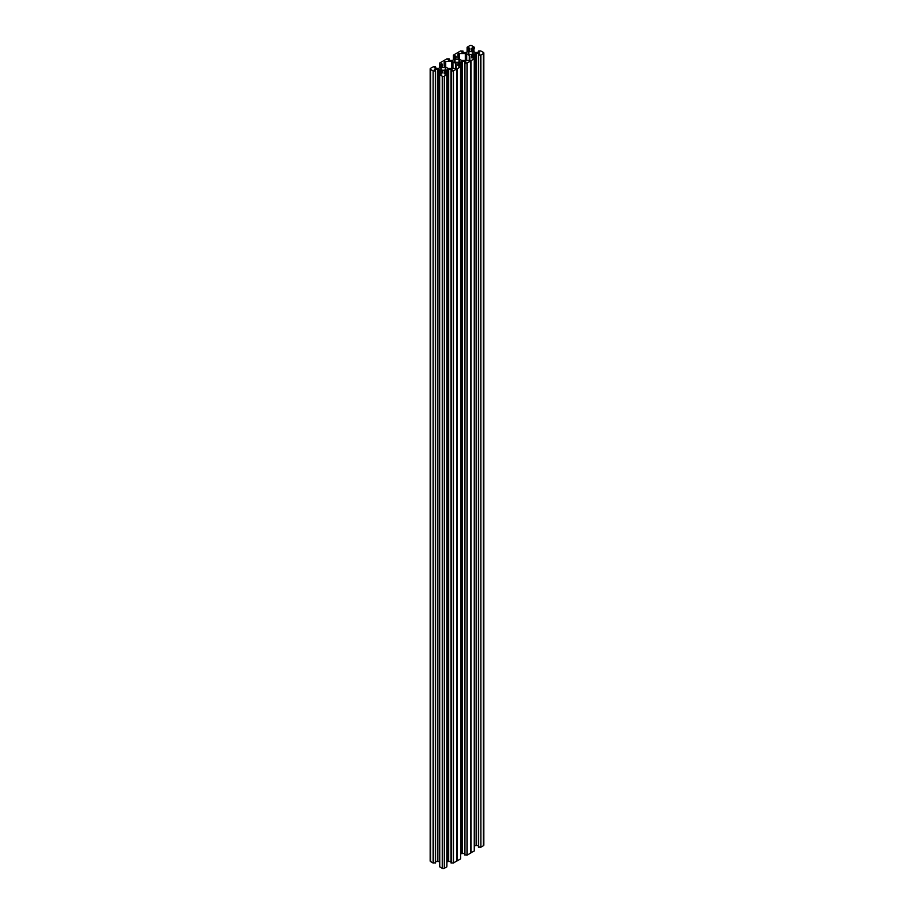 <?xml version="1.0" encoding="UTF-8"?>
<svg xmlns="http://www.w3.org/2000/svg" width="914" height="914" viewBox="0 0 914 914"><rect width="100%" height="100%" fill="white"/><g stroke="black" fill="none" stroke-linecap="round" stroke-linejoin="round"><path stroke-width="1.37" d="M440.08 67.545L439.737 62.997L446.832 58.896L449.231 58.896L448.009 59.798L448.568 60.278L451.585 60.438A1.942 1.12 180 0 0 452.956 60.118L455.56 58.61A1.942 1.12 0 0 0 456.132 57.822L455.846 56.085L455.846 58.405M433.282 863.067L433.11 70.915L433.11 863.022L435.51 862.827M433.282 70.961L435.51 70.915L435.532 69.373L434.241 69.932L435.51 70.721M433.11 863.022L430.585 861.571A1.451 0.845 180 0 1 430.163 860.977L430.163 68.87A1.451 0.845 0 0 1 430.585 68.276L433.282 66.779L435.51 66.825L434.299 67.716M460.542 858.92L457.263 860.828L457.263 68.721L460.542 66.825L460.622 858.829L460.622 65.534L458.714 66.139L457.868 64.071L457.868 65.42M439.668 74.64L439.737 866.849L439.668 73.451L441.565 74.057L442.41 72A1.942 1.12 180 0 0 441.839 71.201L440.765 70.584L440.765 73.76M446.9 865.558L446.9 73.451L444.992 74.057L444.158 72L444.158 73.337M441.565 69.864A2.422 1.405 0 0 0 444.204 70.161A2.422 1.405 0 0 0 445.701 68.87A2.422 1.405 0 0 0 444.992 67.876A2.422 1.405 0 0 0 442.353 67.579A2.422 1.405 0 0 0 440.856 68.87A2.422 1.405 0 0 0 441.565 69.864M463.021 51.081L461.673 51.961L462.975 52.521L463.021 51.081L460.542 50.978L453.458 55.08L453.378 59.867L453.378 56.36L455.012 55.754L455.012 58.93M467.1 51.949L467.1 47.254L469.693 45.7A1.451 0.845 180 0 1 471.75 45.7L474.332 47.254L474.263 48.545L472.709 47.836L472.709 51.013M467.1 48.442L468.733 47.836L468.733 51.013M458.714 59.958A2.422 1.405 0 0 0 456.075 59.65A2.422 1.405 0 0 0 454.578 60.952A2.422 1.405 0 0 0 455.286 61.935A2.422 1.405 0 0 0 457.925 62.243A2.422 1.405 0 0 0 459.422 60.952A2.422 1.405 0 0 0 458.714 59.958M464.769 854.898L466.997 855.138L466.997 63.032L464.769 62.997L465.991 62.095L465.432 61.615L465.432 62.415M480.89 55.08L480.89 847.175L480.718 55.114L483.415 53.618A1.451 0.845 0 0 0 483.837 53.023A1.451 0.845 0 0 0 483.415 52.429L480.718 50.933L478.49 50.978L479.701 51.881M480.718 847.221L478.49 846.981M480.718 55.114L478.49 55.08L478.468 53.526L479.759 54.097L478.49 54.874M469.008 54.017A2.422 1.405 180 0 1 468.299 53.023A2.422 1.405 180 0 1 469.796 51.732A2.422 1.405 180 0 1 472.435 52.041A2.422 1.405 180 0 1 473.144 53.023A2.422 1.405 180 0 1 471.647 54.326A2.422 1.405 180 0 1 469.008 54.017M480.89 847.175L483.415 845.724L483.415 53.618M473.555 57.731L473.555 54.52L474.766 53.857A1.942 1.12 180 0 1 476.137 53.526L476.137 845.633L478.422 845.633M476.137 53.526L478.468 53.526M474.332 846.215L474.766 53.857M457.137 860.862L456.863 68.79L457.263 860.828M451.048 70.915L450.979 862.919L453.458 863.022L456.863 860.897M446.9 862.051L447.323 861.811A1.942 1.12 180 0 1 448.694 861.479L450.979 861.479M446.832 74.742L446.832 866.849L446.9 74.64L444.307 76.193A1.451 0.845 180 0 1 442.25 76.193L442.25 868.3A1.451 0.845 0 0 0 444.307 868.3L444.307 76.193M446.832 866.849L444.307 868.3M439.737 866.849L442.25 868.3M439.668 862.051L439.234 69.704A1.942 1.12 0 0 0 437.863 69.373L435.532 69.373M437.863 69.373L437.863 861.479A1.942 1.12 180 0 1 439.234 861.811M437.863 861.479L435.578 861.479M483.837 53.023L483.837 845.13A1.451 0.845 180 0 1 483.415 845.724M476.137 845.633A1.942 1.12 0 0 0 474.766 845.964M470.584 60.872L474.332 58.804L474.263 851.003L470.584 852.968L470.527 61.021L470.584 852.968M470.527 853.128L470.459 61.101L467.168 62.997L467.168 855.104L470.459 853.196M462.415 853.562A1.942 1.12 0 0 0 461.044 853.882L461.044 61.775A1.942 1.12 180 0 1 462.415 61.455L462.415 853.562L464.7 853.562M479.701 52.041L476.137 52.521A1.942 1.12 0 0 1 474.766 52.189L472.161 50.693A1.942 1.12 180 0 1 471.59 49.893L471.59 48.556L472.709 47.836M462.975 52.521L465.306 52.521A1.942 1.12 0 0 0 466.677 52.189L469.282 50.693A1.942 1.12 0 0 0 469.842 49.893L469.842 48.556L468.733 47.836M453.378 55.171L453.378 56.36M455.286 58.77L455.012 55.754M456.132 56.474L456.132 57.822M440.08 64.38L442.125 64.003L442.41 65.739A1.942 1.12 180 0 1 441.839 66.528L439.234 68.036A1.942 1.12 180 0 1 437.863 68.367L434.299 67.876M430.163 68.87A1.451 0.845 0 0 0 430.585 69.464L430.585 861.571M433.11 70.915L430.585 69.464M440.445 73.566L440.445 70.355L439.234 69.704M439.737 74.742L442.25 76.193M446.9 74.64L446.9 73.451M445.861 70.504L445.883 73.703L445.861 70.504L444.718 71.201A1.942 1.12 0 0 0 444.158 72M456.863 68.79L453.287 70.961L450.979 70.812L452.327 69.932L451.71 69.533L448.694 69.373A1.942 1.12 0 0 0 447.323 69.704L445.883 70.378M458.44 65.979L458.44 63.283A1.942 1.12 0 0 0 457.868 64.071M458.44 63.283L459.514 62.666L459.514 65.831M459.582 65.797L459.514 62.666M459.582 62.586L459.971 65.568M461.044 61.775L459.971 62.403M464.746 62.815L464.746 61.455L462.415 61.455M464.746 61.455L465.432 61.615M474.332 58.804L474.332 57.616L471.875 57.89L471.59 56.154A1.942 1.12 180 0 1 472.161 55.366L473.555 54.52M466.677 53.857A1.942 1.12 0 0 0 465.306 53.526L459.434 53.526A1.36 0.788 0 0 0 458.474 53.766L458.268 53.88A1.36 0.788 0 0 0 457.868 54.429L457.868 57.822A1.942 1.12 0 0 0 458.44 58.61L461.044 60.118A1.942 1.12 180 0 0 462.415 60.438L468.288 60.438A1.36 0.788 180 0 0 469.248 60.21L469.453 60.096A1.36 0.788 180 0 0 469.842 59.547L469.842 56.154A1.942 1.12 180 0 0 469.282 55.366L466.677 53.857L466.677 60.438M457.868 57.822L457.868 54.429M456.132 67.465L456.132 64.071L456.132 67.465A1.36 0.788 0 0 1 455.732 68.013L455.526 68.139A1.36 0.788 0 0 1 454.566 68.367L448.694 68.367A1.942 1.12 0 0 1 447.323 68.036L444.718 66.528A1.942 1.12 180 0 1 444.158 65.739L444.158 62.358A1.36 0.788 180 0 1 444.547 61.798L444.752 61.684A1.36 0.788 180 0 1 445.712 61.455L445.712 67.11M451.585 68.367L451.585 61.455L445.712 61.455M451.585 61.455A1.942 1.12 180 0 1 452.956 61.775L455.56 63.283L455.56 68.116M456.132 64.071A1.942 1.12 0 0 0 455.56 63.283M473.326 57.856L473.326 54.532M459.605 65.785L459.605 62.449M469.842 49.893L469.842 48.556M440.674 73.703L440.674 70.378M442.41 64.403L442.41 65.739M439.668 63.089L439.668 67.785M444.158 65.739L444.158 62.358M449.231 60.438L449.231 59.102M435.338 863.067L435.338 70.961M435.51 68.367L435.51 67.019M473.92 51.71L473.92 48.545M479.153 53.698L479.153 54.497M473.692 54.474L473.692 57.651M478.662 847.221L478.662 55.114M478.49 52.521L478.49 51.173M473.303 54.657L473.303 57.868M472.161 55.366L472.161 58.062M473.235 57.913L473.235 54.749M470.973 60.804L470.973 852.899M474.263 851.003L474.263 58.896M470.859 852.945L470.859 60.838M469.282 60.198L469.282 55.366M459.833 65.648L459.833 62.438M464.94 855.138L464.94 63.032M467.511 51.71L467.511 48.545M469.008 50.853L469.008 47.836M469.568 48.156L469.568 50.487M471.875 48.156L471.875 50.487M472.435 50.853L472.435 47.836M462.952 52.521L462.952 51.173M458.474 53.766L458.474 58.633M458.268 58.496L458.268 53.88M465.306 53.526L465.306 60.438M459.434 59.181L459.434 53.526M453.801 59.627L453.801 56.462M444.718 73.897L444.718 71.201M445.792 70.584L445.792 73.76M441.839 73.897L441.839 71.201M440.697 73.714L440.697 70.504M446.112 70.355L446.112 73.566M446.261 73.486L446.261 70.321M447.323 69.704L447.323 861.811M451.025 69.373L451.025 70.744M448.694 861.479L448.694 69.373M451.71 70.344L451.71 69.533M451.219 863.067L451.219 70.961M453.287 70.961L453.287 863.067M453.458 863.022L453.458 70.915M456.737 69.018L456.737 861.125M456.806 861.045L456.806 68.95M452.956 61.775L452.956 68.367M434.847 69.533L434.847 70.344M440.308 70.321L440.308 73.486M441.565 63.683L441.565 66.688M442.125 66.322L442.125 64.003M441.291 66.848L441.291 63.683M444.752 66.551L444.752 61.684M444.547 61.798L444.547 66.425M449.3 60.438L449.3 58.999M435.578 68.367L435.578 66.916M464.7 855.001L464.7 62.895M478.422 847.084L478.422 54.977M478.422 52.521L478.422 51.081M450.979 862.919L450.979 70.812M435.578 862.919L435.578 70.812"/></g></svg>
